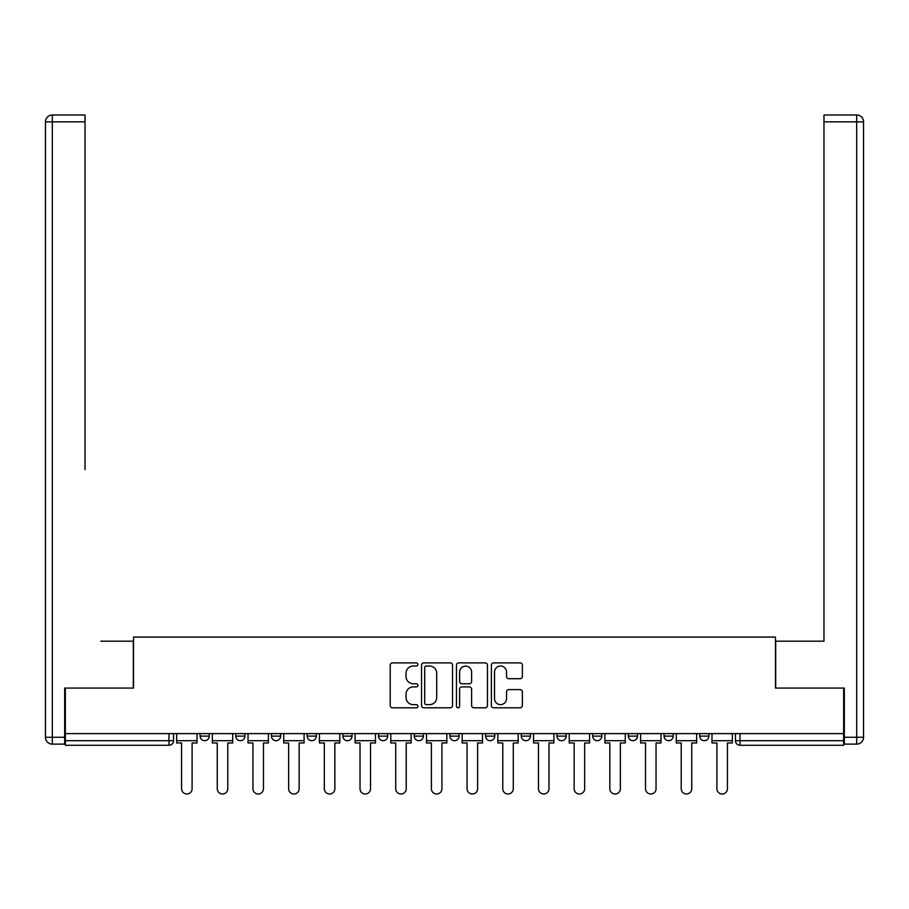 <?xml version="1.0" encoding="UTF-8"?>
<svg xmlns="http://www.w3.org/2000/svg" width="909" height="909" viewBox="0 0 909 909"><rect width="100%" height="100%" fill="white"/><g stroke="black" fill="none" stroke-linecap="round" stroke-linejoin="round"><path stroke-width="1.36" d="M417.901 664.445A1.568 1.568 0 0 0 416.322 662.877L392.461 662.877A2.25 2.25 0 0 0 390.222 665.127L390.222 705.543A2.25 2.25 0 0 0 392.461 707.793L416.322 707.793A1.568 1.568 0 0 0 417.901 706.213A1.568 1.568 0 0 0 416.322 704.645L413.243 704.645A7.181 7.181 0 0 1 406.05 697.464L406.05 694.09A7.181 7.181 0 0 1 413.243 686.909L416.322 686.909A1.568 1.568 0 0 0 417.901 685.329A1.568 1.568 0 0 0 416.322 683.761L413.243 683.761A7.181 7.181 0 0 1 406.05 676.58L406.05 673.205A7.181 7.181 0 0 1 413.243 666.024L416.322 666.024A1.568 1.568 0 0 0 417.901 664.445M592.679 733.608L592.679 736.12L601.826 736.12A4.579 4.579 0 0 1 597.258 740.699A4.579 4.579 0 0 1 592.679 736.12L592.679 733.608M485.611 733.608L485.611 736.12L494.769 736.12A4.579 4.579 0 0 1 490.19 740.699A4.579 4.579 0 0 1 485.611 736.12L485.611 733.608M414.231 733.608L414.231 736.12L423.389 736.12A4.579 4.579 0 0 1 418.81 740.699A4.579 4.579 0 0 1 414.231 736.12L414.231 733.608M378.542 733.608L378.542 736.12L387.7 736.12A4.579 4.579 0 0 1 383.121 740.699A4.579 4.579 0 0 1 378.542 736.12L378.542 733.608M307.174 733.608L307.174 736.12L316.321 736.12A4.579 4.579 0 0 1 311.742 740.699A4.579 4.579 0 0 1 307.174 736.12L307.174 733.608M520.13 678.705A2.25 2.25 0 0 0 522.368 676.466L522.368 665.127A2.25 2.25 0 0 0 520.13 662.877L493.632 662.877A2.25 2.25 0 0 0 491.383 665.127L491.383 705.543A2.25 2.25 0 0 0 493.632 707.793L520.13 707.793A2.25 2.25 0 0 0 522.368 705.543L522.368 691.851A2.25 2.25 0 0 0 520.13 689.601L508.79 689.601A2.25 2.25 0 0 0 506.54 691.851L506.54 698.635A6.011 6.011 0 0 1 500.529 704.645A6.011 6.011 0 0 1 494.53 698.635L494.53 672.024A6.011 6.011 0 0 1 500.529 666.024A6.011 6.011 0 0 1 506.54 672.024L506.54 676.466A2.25 2.25 0 0 0 508.79 678.705L520.13 678.705M65.357 733.608L65.357 688.079L133.532 688.079L133.532 637.061L775.468 637.061L775.468 688.079L843.643 688.079L843.643 733.608L65.357 733.608L65.357 740.699L173.562 740.699L173.562 733.608L173.562 740.699A4.579 4.579 0 0 1 168.983 745.278L65.357 745.278L65.357 740.699M452.534 665.127A2.25 2.25 0 0 0 450.285 662.877L423.787 662.877A2.25 2.25 0 0 0 421.549 665.127L421.549 705.543A2.25 2.25 0 0 0 423.787 707.793L450.285 707.793A2.25 2.25 0 0 0 452.534 705.543L452.534 665.127M458.715 662.877L485.213 662.877A2.25 2.25 0 0 1 487.451 665.127L487.451 705.543A2.25 2.25 0 0 1 485.213 707.793L473.873 707.793A2.25 2.25 0 0 1 471.623 705.543L471.623 689.147A2.25 2.25 0 0 0 469.374 686.909L461.852 686.909A2.25 2.25 0 0 0 459.613 689.147L459.613 706.213A1.568 1.568 0 0 1 458.034 707.793A1.568 1.568 0 0 1 456.466 706.213L456.466 665.127A2.25 2.25 0 0 1 458.715 662.877M735.438 733.608L735.438 740.699L843.643 740.699L843.643 745.278L740.017 745.278A4.579 4.579 0 0 1 735.438 740.699M843.643 733.608L843.643 740.699M708.895 733.608L708.895 736.12A4.579 4.579 0 0 1 704.327 740.699A4.579 4.579 0 0 1 699.748 736.12L708.895 736.12M699.748 733.608L699.748 736.12M673.205 733.608L673.205 736.12A4.579 4.579 0 0 1 668.638 740.699A4.579 4.579 0 0 1 664.059 736.12A4.579 4.579 0 0 0 668.638 740.699M664.059 733.608L664.059 736.12L673.205 736.12M637.516 733.608L637.516 736.12A4.579 4.579 0 0 1 632.948 740.699A4.579 4.579 0 0 1 628.369 736.12A4.579 4.579 0 0 0 632.948 740.699M628.369 733.608L628.369 736.12L637.516 736.12M601.826 733.608L601.826 736.12A4.579 4.579 0 0 1 597.258 740.699M566.148 733.608L566.148 736.12A4.579 4.579 0 0 1 561.569 740.699A4.579 4.579 0 0 1 556.99 736.12L566.148 736.12M556.99 733.608L556.99 736.12M530.458 733.608L530.458 736.12A4.579 4.579 0 0 1 525.879 740.699A4.579 4.579 0 0 1 521.3 736.12L530.458 736.12L530.458 733.608M521.3 733.608L521.3 736.12M494.769 733.608L494.769 736.12M459.079 733.608L459.079 736.12A4.579 4.579 0 0 1 454.5 740.699A4.579 4.579 0 0 1 449.921 736.12L459.079 736.12L459.079 733.608M449.921 733.608L449.921 736.12M423.389 733.608L423.389 736.12L423.389 733.608M387.7 736.12L387.7 733.608L387.7 736.12A4.579 4.579 0 0 1 383.121 740.699M352.01 733.608L352.01 736.12A4.579 4.579 0 0 1 347.431 740.699A4.579 4.579 0 0 1 342.852 736.12A4.579 4.579 0 0 0 347.431 740.699A4.579 4.579 0 0 0 352.01 736.12L352.01 733.608M342.852 733.608L342.852 736.12L352.01 736.12M316.321 733.608L316.321 736.12M280.631 733.608L280.631 736.12A4.579 4.579 0 0 1 276.052 740.699A4.579 4.579 0 0 1 271.484 736.12A4.579 4.579 0 0 0 276.052 740.699A4.579 4.579 0 0 0 280.631 736.12L271.484 736.12L271.484 733.608M235.795 733.608L235.795 736.12L244.941 736.12L244.941 733.608L244.941 736.12A4.579 4.579 0 0 1 240.362 740.699A4.579 4.579 0 0 1 235.795 736.12A4.579 4.579 0 0 0 240.362 740.699M200.105 733.608L200.105 736.12L209.252 736.12L209.252 733.608L209.252 736.12A4.579 4.579 0 0 1 204.673 740.699A4.579 4.579 0 0 1 200.105 736.12A4.579 4.579 0 0 0 204.673 740.699M168.983 733.608L168.983 745.278A4.579 4.579 0 0 0 173.562 740.699M426.264 666.024A1.568 1.568 0 0 0 424.685 667.592L424.685 703.077A1.568 1.568 0 0 0 426.264 704.645L429.514 704.645A7.181 7.181 0 0 0 436.706 697.464L436.706 673.205A7.181 7.181 0 0 0 429.514 666.024L426.264 666.024M471.623 672.137A6.011 6.011 0 0 0 465.613 666.138A6.011 6.011 0 0 0 459.613 672.137L459.613 681.511A2.25 2.25 0 0 0 461.852 683.761L469.374 683.761A2.25 2.25 0 0 0 471.623 681.511L471.623 672.137M176.653 740.699L176.653 742.983L181.573 742.983L181.573 788.739A5.261 5.261 0 0 0 186.834 794A5.261 5.261 0 0 0 192.094 788.739L192.094 742.983L197.014 742.983L197.014 740.699L176.653 740.699L176.653 733.608M197.014 740.699L197.014 733.608M64.664 737.267L64.664 744.13L52.313 744.13A6.863 6.863 0 0 1 45.45 737.267L45.45 121.863L52.313 121.863L52.313 115L85.026 115L85.026 121.863L52.313 121.863L52.313 737.267L64.664 737.267L64.664 688.079L133.305 688.079L133.305 641.186L100.808 641.186M85.026 121.863L85.026 469.601M52.313 115A6.863 6.863 0 0 0 45.45 121.863A6.863 6.863 0 0 1 52.313 115M808.192 641.186L823.974 641.186L823.974 115L856.687 115L823.974 115M844.336 737.267L856.687 737.267L856.687 744.13A6.863 6.863 0 0 0 863.55 737.267L863.55 121.863L863.55 737.267A6.863 6.863 0 0 1 856.687 744.13L844.336 744.13L844.336 688.079L775.695 688.079L775.695 641.186L823.974 641.186L823.974 469.601M856.687 115A6.863 6.863 0 0 1 863.55 121.863A6.863 6.863 0 0 0 856.687 115A6.863 6.863 0 0 1 863.55 121.863A6.863 6.863 0 0 0 856.687 115L856.687 121.863L823.974 121.863M212.342 740.699L212.342 742.983L217.262 742.983L217.262 788.739A5.261 5.261 0 0 0 222.523 794A5.261 5.261 0 0 0 227.784 788.739L227.784 742.983L232.704 742.983L232.704 740.699L212.342 740.699L212.342 733.608M232.704 740.699L232.704 733.608M248.032 740.699L248.032 742.983L252.952 742.983L252.952 788.739A5.261 5.261 0 0 0 258.213 794A5.261 5.261 0 0 0 263.474 788.739L263.474 742.983L268.394 742.983L268.394 740.699L248.032 740.699L248.032 733.608M268.394 740.699L268.394 733.608M283.722 740.699L283.722 742.983L288.642 742.983L288.642 788.739A5.261 5.261 0 0 0 293.902 794A5.261 5.261 0 0 0 299.163 788.739L299.163 742.983L304.083 742.983L304.083 740.699L283.722 740.699L283.722 733.608M304.083 740.699L304.083 733.608M319.411 740.699L319.411 742.983L324.331 742.983L324.331 788.739A5.261 5.261 0 0 0 329.592 794A5.261 5.261 0 0 0 334.853 788.739L334.853 742.983L339.773 742.983L339.773 740.699L319.411 740.699L319.411 733.608M339.773 740.699L339.773 733.608M355.101 740.699L355.101 742.983L360.021 742.983L360.021 788.739A5.261 5.261 0 0 0 365.282 794A5.261 5.261 0 0 0 370.542 788.739L370.542 742.983L375.462 742.983L375.462 740.699L355.101 740.699L355.101 733.608M375.462 740.699L375.462 733.608M390.79 740.699L390.79 742.983L395.71 742.983L395.71 788.739A5.261 5.261 0 0 0 400.971 794A5.261 5.261 0 0 0 406.232 788.739L406.232 742.983L411.152 742.983L411.152 740.699L390.79 740.699L390.79 733.608M411.152 740.699L411.152 733.608M426.48 740.699L426.48 742.983L431.389 742.983L431.389 788.739A5.261 5.261 0 0 0 436.661 794A5.261 5.261 0 0 0 441.922 788.739L441.922 742.983L446.842 742.983L446.842 740.699L426.48 740.699L426.48 733.608M446.842 740.699L446.842 733.608M462.158 740.699L462.158 742.983L467.078 742.983L467.078 788.739A5.261 5.261 0 0 0 472.339 794A5.261 5.261 0 0 0 477.611 788.739L477.611 742.983L482.52 742.983L482.52 740.699L462.158 740.699L462.158 733.608M482.52 740.699L482.52 733.608M497.848 740.699L497.848 742.983L502.768 742.983L502.768 788.739A5.261 5.261 0 0 0 508.029 794A5.261 5.261 0 0 0 513.29 788.739L513.29 742.983L518.21 742.983L518.21 740.699L497.848 740.699L497.848 733.608M518.21 740.699L518.21 733.608M533.538 740.699L533.538 742.983L538.458 742.983L538.458 788.739A5.261 5.261 0 0 0 543.718 794A5.261 5.261 0 0 0 548.979 788.739L548.979 742.983L553.899 742.983L553.899 740.699L533.538 740.699L533.538 733.608M553.899 740.699L553.899 733.608M569.227 740.699L569.227 742.983L574.147 742.983L574.147 788.739A5.261 5.261 0 0 0 579.408 794A5.261 5.261 0 0 0 584.669 788.739L584.669 742.983L589.589 742.983L589.589 740.699L569.227 740.699L569.227 733.608M589.589 740.699L589.589 733.608M604.917 740.699L604.917 742.983L609.837 742.983L609.837 788.739A5.261 5.261 0 0 0 615.098 794A5.261 5.261 0 0 0 620.358 788.739L620.358 742.983L625.278 742.983L625.278 740.699L604.917 740.699L604.917 733.608M625.278 740.699L625.278 733.608M640.606 740.699L640.606 742.983L645.526 742.983L645.526 788.739A5.261 5.261 0 0 0 650.787 794A5.261 5.261 0 0 0 656.048 788.739L656.048 742.983L660.968 742.983L660.968 740.699L640.606 740.699L640.606 733.608M660.968 740.699L660.968 733.608M676.296 740.699L676.296 742.983L681.216 742.983L681.216 788.739A5.261 5.261 0 0 0 686.477 794A5.261 5.261 0 0 0 691.738 788.739L691.738 742.983L696.658 742.983L696.658 740.699L676.296 740.699L676.296 733.608M696.658 740.699L696.658 733.608M711.986 740.699L711.986 742.983L716.906 742.983L716.906 788.739A5.261 5.261 0 0 0 722.166 794A5.261 5.261 0 0 0 727.427 788.739L727.427 742.983L732.347 742.983L732.347 740.699L711.986 740.699L711.986 733.608M732.347 740.699L732.347 733.608M740.017 733.608L740.017 745.278M52.313 744.13L52.313 737.267L45.45 737.267M863.55 737.267L856.687 737.267L856.687 121.863L863.55 121.863"/></g></svg>
